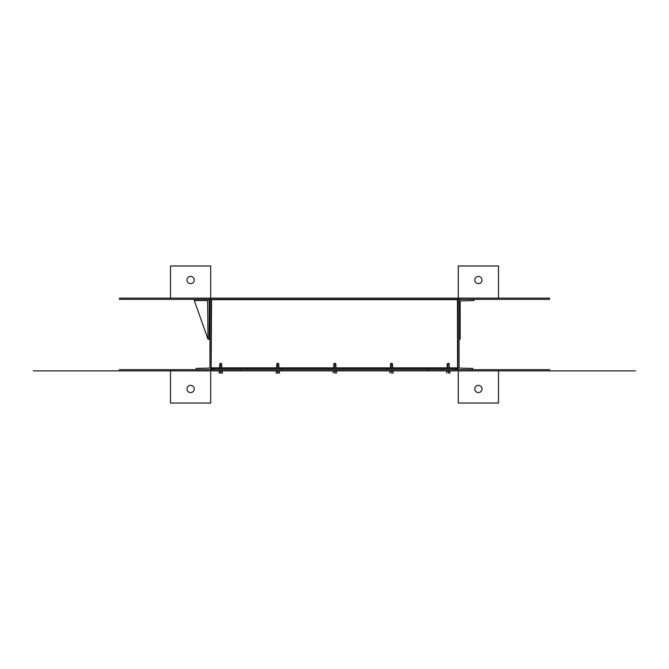 <?xml version="1.0" encoding="UTF-8"?>
<svg xmlns="http://www.w3.org/2000/svg" width="669" height="669" viewBox="0 0 669 669"><rect width="100%" height="100%" fill="white"/><g stroke="black" fill="none" stroke-linecap="round" stroke-linejoin="round"><path stroke-width="1" d="M457.864 299.662L459.068 299.662L459.068 368.059L472.807 368.46L472.807 369.673L459.469 369.673A1.606 1.606 0 0 1 457.864 368.059L457.864 299.662L209.932 299.662L211.538 299.662L211.153 368.059L211.253 367.59L212.106 368.059M211.136 299.662L211.136 368.059A1.606 1.606 -0 0 1 209.531 369.673L196.193 369.673L196.193 368.46L209.949 368.059L209.932 299.662M456.258 369.673L457.655 368.059M211.279 368.059L212.742 369.673M457.579 368.059L457.747 367.59L457.721 368.059M456.894 368.059L457.571 368.059L457.462 299.662L459.068 299.662M549.533 370.877L549.533 369.673L428.653 369.673L428.653 370.877L549.533 370.877L240.347 370.877L428.653 370.877M240.347 370.877L240.347 369.673L119.467 369.673L119.467 370.877L240.347 370.877L119.467 370.877M474.773 388.965A3.621 3.621 -4.7 0 1 480.2 385.829A3.621 3.621 -4.7 0 1 480.2 392.093A3.621 3.621 -4.7 0 1 474.773 388.965M498.489 370.877L458.298 370.877L458.298 403.031L498.489 403.031L498.489 370.877M186.986 388.965A3.621 3.621 -4.7 0 1 192.413 385.829A3.621 3.621 -4.7 0 1 192.413 392.093A3.621 3.621 -4.7 0 1 186.986 388.965M210.702 370.877L170.511 370.877L170.511 403.031L210.702 403.031L210.702 370.877M208.293 299.327L208.293 298.123L119.467 298.123L119.467 299.327L460.54 299.327M458.298 298.123L458.298 265.969L498.489 265.969L498.489 298.123L210.702 298.123L210.702 265.969L170.511 265.969L170.511 298.123L210.702 298.123M460.707 298.123L460.707 299.327L549.533 299.327L549.533 298.123L460.707 298.123M209.857 300.941L209.589 301.41L209.238 300.941L209.238 339.191L209.932 339.191L208.034 339.191L209.932 339.191M209.932 300.314L209.263 300.941M208.736 339.191L208.034 339.191L207.633 300.54L194.294 300.54L208.034 339.191M457.956 299.662L457.353 299.327M211.019 299.327L210.409 299.662M460.163 339.191L459.068 339.191L460.163 339.191L460.163 300.941L473.903 300.54L473.903 299.327M459.068 300.339A1.606 1.606 180 0 1 460.565 299.327L460.707 299.327M194.294 300.54L194.294 299.327L207.633 299.327A1.606 1.606 90 0 1 209.238 300.941M386.966 369.673L455.079 369.673L455.079 368.46L213.921 368.46L213.921 369.673L386.966 369.673L386.966 368.46M282.034 369.673L282.034 368.46M439.608 367.858L439.608 368.46L456.894 368.46L456.894 367.858L212.106 367.858L212.106 368.46L229.392 368.46L229.392 367.858M356.736 368.46L356.736 367.858M312.264 368.46L312.264 367.858M194.227 280.035A3.621 3.621 0 0 1 188.8 283.171A3.621 3.621 0 0 1 188.8 276.907A3.621 3.621 0 0 1 194.227 280.035M335.796 363.794L334.834 363.242L334.768 363.794L335.796 363.794L335.938 367.657L333.731 367.657L333.873 363.794L334.834 363.242M334.768 363.794L334.299 366.16L335.796 366.16M334.299 366.16L333.747 367.49M334.834 372.976L336.44 373.043L334.834 372.976L334.834 371.278L337.042 370.877M332.627 370.877L334.834 371.278M336.44 372.976L336.44 371.278M333.229 372.976L333.229 371.278M482.014 280.035A3.621 3.621 0 0 1 476.587 283.171A3.621 3.621 0 0 1 476.587 276.907A3.621 3.621 0 0 1 482.014 280.035M448.247 363.242L449.208 363.794L448.247 363.242L448.18 363.794L449.208 363.794L448.247 363.242L447.712 366.16L449.208 366.16L449.208 363.794L448.247 363.242L448.18 363.794L448.247 363.242L447.285 363.794L447.143 367.657L449.351 367.657L449.208 366.16M392.502 363.794L391.541 363.242L391.474 363.794L392.502 363.794L392.644 367.657L390.437 367.657L390.579 363.794L391.541 363.242M391.474 363.794L391.005 366.16L392.502 366.16M391.005 366.16L390.453 367.49M391.541 372.976L393.146 373.043L391.541 372.976L391.541 371.278L393.748 370.877M389.333 370.877L391.541 371.278M393.146 372.976L393.146 371.278M389.935 372.976L389.935 371.278M278.756 363.794L277.794 363.242L277.727 363.794L278.756 363.794L278.898 367.657L276.69 367.657L276.832 363.794L277.794 363.242M277.727 363.794L277.259 366.16L278.756 366.16M277.259 366.16L276.707 367.49M277.794 372.976L276.188 372.976L279.399 373.043L277.794 372.976L277.794 371.278L280.002 370.877M275.586 370.877L277.794 371.278M279.399 372.976L279.399 371.278M276.188 372.976L276.188 371.278M221.715 363.794L220.753 363.242L220.678 363.794L221.715 363.794L220.753 363.242L220.218 366.16L221.715 366.16L221.715 363.794L220.753 363.242L220.678 363.794L220.753 363.242L221.715 363.794M220.218 366.16L219.649 367.657L221.857 367.657L221.715 366.16M219.666 367.49L219.792 363.794L220.753 363.242M220.753 372.976L219.148 372.976L222.359 373.043L220.753 372.976L220.753 371.278L222.961 370.877M218.546 370.877L220.753 371.278M222.359 372.976L222.359 371.278M219.148 372.976L219.148 371.278M447.712 366.16L447.16 367.49M448.247 372.976L449.852 373.043L448.247 372.976L448.247 371.278L450.454 370.877M446.039 370.877L448.247 371.278M449.852 372.976L449.852 371.278M446.641 372.976L446.641 371.278M33.45 370.877L635.55 370.877"/></g></svg>
